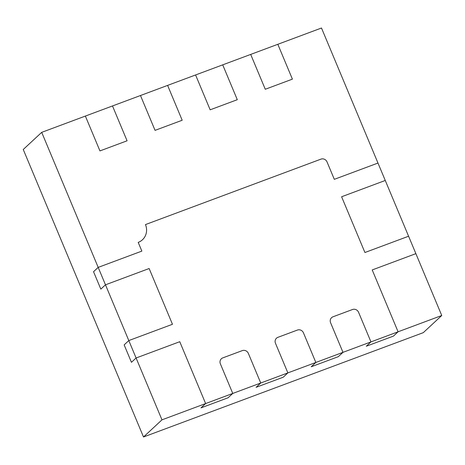 <?xml version="1.0" encoding="UTF-8"?>
<svg xmlns="http://www.w3.org/2000/svg" width="465" height="465" viewBox="0 0 465 465"><rect width="100%" height="100%" fill="white"/><g stroke="black" fill="none" stroke-linecap="round" stroke-linejoin="round"><path stroke-width="0.7" d="M41.705 132.351L85.368 116.07L99.946 150.916L127.079 140.796L112.501 105.95L85.368 116.07L99.946 150.916L127.079 140.796L112.501 105.95L140.477 95.517L155.054 130.363L182.187 120.249L167.609 85.397L140.477 95.517L155.054 130.363L182.187 120.249L167.609 85.397L195.585 74.964L210.163 109.816L237.295 99.696L222.718 64.85L195.585 74.964L210.163 109.816L237.295 99.696L222.718 64.85L250.693 54.417L265.271 89.263L292.404 79.143L277.826 44.297L250.693 54.417L265.271 89.263L292.404 79.143L277.826 44.297L321.489 28.016L377.975 163.052L334.312 179.333L327.023 161.907A4.755 4.487 47.1 0 0 320.96 159.135L145.464 224.583A14.27 13.462 -132.9 0 1 142.453 239.777A14.27 13.462 -132.9 0 1 138.21 242.393L141.854 251.106L98.191 267.387L93.541 271.705L100.829 289.125L105.479 284.807L149.143 268.526L172.469 324.285L128.805 340.566L124.155 344.885L131.444 362.311L136.094 357.992L179.757 341.705L205.629 403.562L200.979 407.881L228.112 397.761L232.762 393.442L220.369 363.822A4.755 4.487 -132.9 0 1 222.787 357.887L242.288 350.616A4.755 4.487 -132.9 0 1 248.351 353.388L260.737 383.009L256.087 387.328L283.22 377.214L287.87 372.895L275.478 343.275A4.755 4.487 -132.9 0 1 277.896 337.334L297.397 330.063A4.755 4.487 -132.9 0 1 303.459 332.841L315.845 362.462L311.195 366.78L338.328 356.661L342.978 352.342L330.586 322.722A4.755 4.487 -132.9 0 1 333.004 316.787L352.505 309.516A4.755 4.487 -132.9 0 1 358.567 312.288L370.96 341.909L366.304 346.227L393.437 336.108L398.087 331.789L372.215 269.938L415.879 253.652L408.59 236.232L364.926 252.512L341.601 196.759L385.264 180.472L377.975 163.052L334.312 179.333L327.023 161.907A4.755 4.487 47.1 0 0 320.96 159.135L145.464 224.583A14.27 13.462 -132.9 0 1 142.453 239.777A14.27 13.462 -132.9 0 1 138.21 242.393L141.854 251.106L98.191 267.387L136.094 357.992L179.757 341.705L205.629 403.562L232.762 393.442L220.369 363.822A4.755 4.487 -132.9 0 1 222.787 357.887L242.288 350.616A4.755 4.487 -132.9 0 1 248.351 353.388L260.737 383.009L287.87 372.895L275.478 343.275A4.755 4.487 -132.9 0 1 277.896 337.334L297.397 330.063A4.755 4.487 -132.9 0 1 303.459 332.841L315.845 362.462L342.978 352.342L330.586 322.722A4.755 4.487 -132.9 0 1 333.004 316.787L352.505 309.516A4.755 4.487 -132.9 0 1 358.567 312.288L370.96 341.909L398.087 331.789L372.215 269.938L415.879 253.652L441.75 315.508L398.087 331.789L393.437 336.108L366.304 346.227L370.96 341.909L342.978 352.342L338.328 356.661L311.195 366.78L315.845 362.462L287.87 372.895L283.22 377.214L256.087 387.328L260.737 383.009L232.762 393.442L228.112 397.761L200.979 407.881L205.629 403.562L161.971 419.843L136.094 357.992L131.444 362.311L124.155 344.885L128.805 340.566L172.469 324.285L149.143 268.526L105.479 284.807L100.829 289.125L93.541 271.705L98.191 267.387L41.705 132.351L23.25 149.492L143.511 436.984L161.971 419.843M408.59 236.232L364.926 252.512L341.601 196.759L385.264 180.472L408.59 236.232M143.511 436.984L423.295 332.649L441.75 315.508"/></g></svg>

